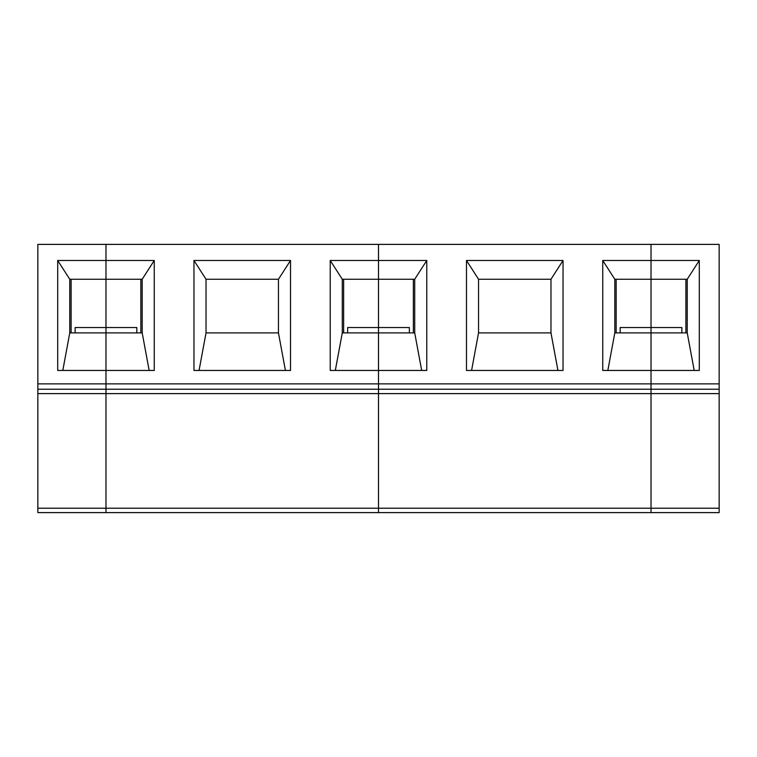 <?xml version="1.0" encoding="UTF-8"?>
<svg xmlns="http://www.w3.org/2000/svg" width="757" height="757" viewBox="0 0 757 757"><rect width="100%" height="100%" fill="white"/><g stroke="black" fill="none" stroke-linecap="round" stroke-linejoin="round"><path stroke-width="1.14" d="M37.85 512.612L37.85 393.612L105.98 393.612L105.98 512.612L37.85 512.612L651.02 512.612L378.5 512.612L378.5 332.9L378.5 383.865L37.85 383.865L37.85 389.23L105.98 389.23L37.85 389.23L105.98 389.23L105.98 370.457L105.98 512.612M37.85 393.612L37.85 389.23L105.98 389.23L105.98 393.612L378.5 393.612L378.5 512.612M62.803 370.457L69.767 332.9L69.767 279.257L57.702 260.484L57.702 370.457L154.258 370.457L154.258 260.484L142.193 279.257L142.193 332.9L149.157 370.457M71.111 279.257L71.111 332.9M37.85 383.865L37.85 244.388L105.98 244.388L105.98 370.457L105.98 332.9L142.193 332.9M69.767 279.257L105.98 279.257L105.98 327.535L75.132 327.535L75.132 332.9M69.767 332.9L105.98 332.9L105.98 327.535L136.828 327.535L136.828 332.9M681.868 332.9L681.868 327.535L651.02 327.535L651.02 260.484L602.742 260.484L614.807 279.257L651.02 279.257L651.02 244.388L378.5 244.388L378.5 260.484L330.222 260.484L342.287 279.257L378.5 279.257L378.5 244.388L105.98 244.388L105.98 260.484L57.702 260.484M154.258 260.484L105.98 260.484L105.98 279.257L142.193 279.257M285.417 370.457L278.453 332.9L278.453 279.257L290.518 260.484L193.962 260.484L206.027 279.257L278.453 279.257M193.962 260.484L193.962 370.457L290.518 370.457L290.518 260.484M199.063 370.457L206.027 332.9L278.453 332.9M206.027 332.9L206.027 279.257M343.631 279.257L343.631 332.9M330.222 260.484L330.222 370.457L426.778 370.457L426.778 260.484L414.713 279.257L414.713 332.9L421.677 370.457M335.323 370.457L342.287 332.9L414.713 332.9M342.287 279.257L342.287 332.9M409.348 332.9L409.348 327.535L378.5 327.535L378.5 279.257L378.5 332.9L378.5 327.535L347.652 327.535L347.652 332.9M140.849 332.9L140.849 279.257M37.85 508.231L651.02 508.231L651.02 393.612L378.5 393.612L378.5 389.23L105.98 389.23M719.15 393.612L719.15 389.23L651.02 389.23L651.02 393.612L719.15 393.612L719.15 508.231L651.02 508.231L651.02 512.612L651.02 389.23L378.5 389.23L378.5 383.865L651.02 383.865L651.02 332.9L687.233 332.9L694.197 370.457M426.778 260.484L378.5 260.484L378.5 279.257L414.713 279.257M557.937 370.457L550.973 332.9L550.973 279.257L563.038 260.484L466.482 260.484L478.547 279.257L550.973 279.257M466.482 260.484L466.482 370.457L563.038 370.457L563.038 260.484M471.583 370.457L478.547 332.9L550.973 332.9M478.547 332.9L478.547 279.257M616.151 279.257L616.151 332.9M602.742 260.484L602.742 370.457L651.02 370.457L651.02 332.9L614.807 332.9L607.843 370.457M614.807 279.257L614.807 332.9M699.298 260.484L651.02 260.484L651.02 244.388L719.15 244.388L719.15 383.865L651.02 383.865L651.02 389.23L651.02 370.457L699.298 370.457L699.298 260.484L687.233 279.257L651.02 279.257L651.02 332.9L651.02 327.535L620.172 327.535L620.172 332.9M413.369 332.9L413.369 279.257M651.02 512.612L719.15 512.612L719.15 508.231M685.889 332.9L685.889 279.257M719.15 389.23L719.15 383.865M687.233 279.257L687.233 332.9"/></g></svg>
